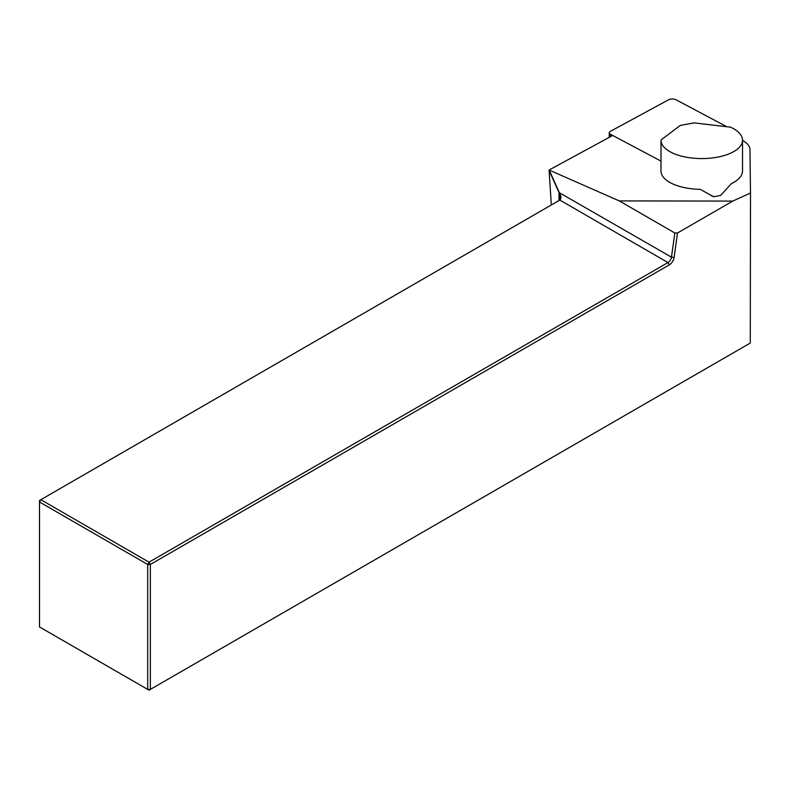 <?xml version="1.0" encoding="UTF-8"?>
<svg xmlns="http://www.w3.org/2000/svg" width="790" height="790" viewBox="0 0 790 790"><rect width="100%" height="100%" fill="white"/><g stroke="black" fill="none" stroke-linecap="round" stroke-linejoin="round"><path stroke-width="1.19" d="M612.734 135.465L549.07 170.018L551.321 204.975M732.774 201.085L750.5 193.007L750.283 343.048L150.357 689.413L147.7 689.413L147.7 564.475L39.5 502.006L39.5 626.944L149.024 690.174L150.357 689.413L150.357 564.475L669.298 264.867A6.903 3.98 -60 0 0 674.097 257.441L677.534 232.971L732.774 201.085L619.281 200.907L549.07 170.018M750.5 193.007L749.967 149.508A31.353 14.131 0 0 0 742.531 140.452M713.607 196.69L708.995 194.212L712.165 196.108A4.839 2.182 180 0 0 713.607 196.69A40.764 18.368 0 0 0 720.707 195.377L731.412 183.606A40.764 18.368 0 0 0 742.521 171.005L742.531 140.225A40.764 18.368 0 0 0 730.434 127.15L694.025 122.885L680.299 125.422L661.013 139.968A40.764 18.368 0 0 0 661.013 140.186A40.764 18.368 0 0 0 701.767 158.573A40.764 18.368 0 0 0 742.531 140.225M619.281 200.907L674.848 232.991L671.461 257.165L559.004 192.503L549.07 170.383M549.228 170.107L559.231 192.365C561.295 196.305 561.473 198.883 559.774 200.097L40.833 499.705L149.024 562.174L667.965 262.566A5.017 2.893 120 0 0 671.461 257.165L674.097 257.441M677.534 232.971L674.848 232.991M559.833 200.058L667.965 262.566L669.298 264.867M558.51 200.828L559.913 197.164L559.004 192.503L559.004 200.403M150.357 564.475L149.024 562.174L147.7 564.475L150.357 564.475M40.833 499.705L39.5 500.475L39.5 502.006L40.833 499.705M708.995 194.212L700.305 189.353A40.764 18.368 0 0 1 660.993 170.976L661.013 140.186M726.168 126.41L676.141 99.826A5.017 2.261 0 0 0 668.458 99.836L610.403 131.338A5.017 2.261 0 0 0 609.248 132.779A5.017 2.261 0 0 0 610.443 134.251L661.003 161.12M610.443 136.709L610.443 134.251M609.248 137.351L609.248 132.779"/></g></svg>
